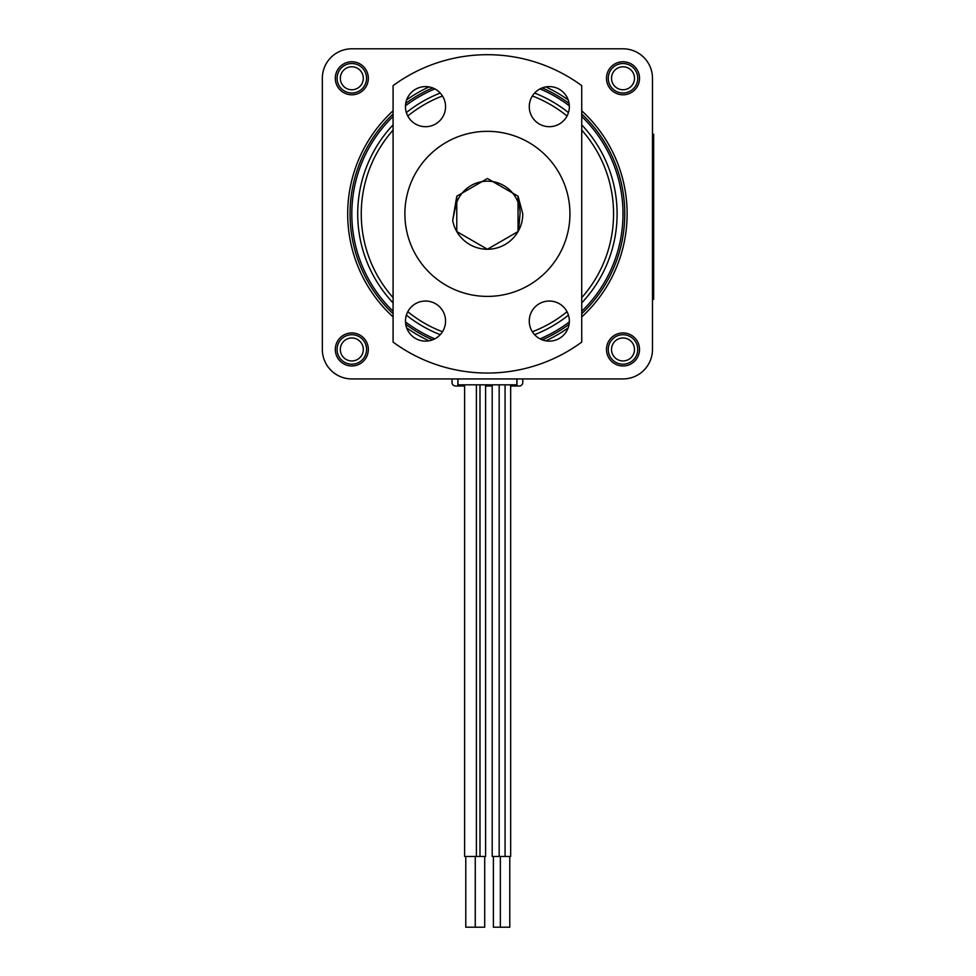 <?xml version="1.0" encoding="UTF-8"?>
<svg xmlns="http://www.w3.org/2000/svg" width="976" height="976" viewBox="0 0 976 976"><rect width="100%" height="100%" fill="white"/><g stroke="black" fill="none" stroke-linecap="round" stroke-linejoin="round"><path stroke-width="1.46" d="M510.668 386.008L519.244 386.008A3.538 3.538 0 0 0 522.782 382.47L522.782 378.932L623.005 378.932L351.824 378.932L623.005 378.932A29.475 29.475 0 0 0 652.48 349.457L652.48 299.339L653.664 299.339L653.664 134.261L652.48 134.261L652.48 78.275A29.475 29.475 0 0 0 623.005 48.8L351.824 48.8A29.475 29.475 0 0 0 322.336 78.275L322.336 349.457A29.475 29.475 0 0 0 351.824 378.932L452.034 378.932L452.034 382.47A3.538 3.538 0 0 0 455.572 386.008L464.613 386.008M368.33 78.275A16.507 16.507 0 0 0 343.564 63.977A16.507 16.507 0 0 0 343.564 92.574A16.507 16.507 0 0 0 368.33 78.275M516.951 378.932L516.951 384.837L457.878 384.837L457.878 378.932M505.068 384.837L505.068 856.452L492.197 856.452L492.197 384.837M509.777 856.452L509.777 927.2L493.38 927.2L493.38 856.452M505.068 856.452L510.668 856.452L510.668 384.837M500.346 927.2L500.346 856.452M479.985 384.837L479.985 856.452L464.613 856.452L464.613 384.837M484.706 856.452L484.706 927.2L465.784 927.2L465.784 856.452M479.985 856.452L485.584 856.452L485.584 384.837M475.275 927.2L475.275 856.452L475.227 927.2M652.48 134.261L652.48 299.339M623.005 48.8L351.824 48.8L623.005 48.8M322.336 78.275L322.336 349.457L322.336 78.275M485.584 386.008L492.197 386.008M457.939 386.008L457.939 378.932M516.89 378.932L516.89 386.008M434.808 88.901A135.591 135.591 0 0 0 405.479 105.823M393.084 116.461A135.591 135.591 0 0 0 393.084 311.271M405.479 321.909A135.591 135.591 0 0 0 434.808 338.843M540.009 338.843A135.591 135.591 0 0 0 569.337 321.909M581.733 311.271A135.591 135.591 0 0 0 581.733 116.461M569.337 105.823A135.591 135.591 0 0 0 540.009 88.901M442.482 331.755A126.16 126.16 0 0 1 407.785 311.722M393.084 297.643A126.16 126.16 0 0 1 393.084 130.089M407.785 116.01A126.16 126.16 0 0 1 442.482 95.977M532.347 95.977A126.16 126.16 0 0 1 567.032 116.01M581.733 130.089A126.16 126.16 0 0 1 581.733 297.643M567.032 311.722A126.16 126.16 0 0 1 532.347 331.755M351.824 334.719A14.738 14.738 0 0 1 366.561 349.457A14.738 14.738 0 0 1 351.824 364.194A14.738 14.738 0 0 1 337.086 349.457A14.738 14.738 0 0 1 351.824 334.719M351.824 332.95A16.507 16.507 0 0 0 337.525 357.716A16.507 16.507 0 0 0 366.11 357.716A16.507 16.507 0 0 0 351.824 332.95M351.824 63.538A14.738 14.738 0 0 1 366.561 78.275A14.738 14.738 0 0 1 351.824 93.013A14.738 14.738 0 0 1 337.086 78.275A14.738 14.738 0 0 1 351.824 63.538M351.824 61.769A16.507 16.507 0 0 0 337.525 86.535A16.507 16.507 0 0 0 366.11 86.535A16.507 16.507 0 0 0 351.824 61.769M623.005 63.538A14.738 14.738 0 0 1 637.743 78.275A14.738 14.738 0 0 1 623.005 93.013A14.738 14.738 0 0 1 608.268 78.275A14.738 14.738 0 0 1 623.005 63.538M623.005 61.769A16.507 16.507 0 0 0 608.707 86.535A16.507 16.507 0 0 0 637.304 86.535A16.507 16.507 0 0 0 623.005 61.769M623.005 334.719A14.738 14.738 0 0 1 637.743 349.457A14.738 14.738 0 0 1 623.005 364.194A14.738 14.738 0 0 1 608.268 349.457A14.738 14.738 0 0 1 623.005 334.719M623.005 332.95A16.507 16.507 0 0 0 608.707 357.716A16.507 16.507 0 0 0 637.304 357.716A16.507 16.507 0 0 0 623.005 332.95M429.05 86.925A139.714 139.714 0 0 0 406.65 99.857M393.084 110.8A139.714 139.714 0 0 0 393.084 316.944M406.65 327.887A139.714 139.714 0 0 0 429.05 340.819M545.779 340.819A139.714 139.714 0 0 0 568.166 327.887M581.733 316.944A139.714 139.714 0 0 0 581.733 110.8M568.166 99.857A139.714 139.714 0 0 0 545.779 86.925M432.612 87.913A137.36 137.36 0 0 0 405.723 103.432M393.084 114.009A137.36 137.36 0 0 0 393.084 313.723M405.723 324.3A137.36 137.36 0 0 0 432.612 339.831M542.205 339.831A137.36 137.36 0 0 0 569.093 324.3M581.733 313.723A137.36 137.36 0 0 0 581.733 114.009M569.093 103.432A137.36 137.36 0 0 0 542.205 87.913M440.237 334.683A129.698 129.698 0 0 1 406.37 315.126M393.084 302.889A129.698 129.698 0 0 1 393.084 124.855M406.37 112.606A129.698 129.698 0 0 1 440.237 93.049M534.58 93.049A129.698 129.698 0 0 1 568.447 112.606M581.733 124.855A129.698 129.698 0 0 1 581.733 302.889M568.447 315.126A129.698 129.698 0 0 1 534.58 334.683M623.005 89.755A11.48 11.48 0 0 1 613.062 72.529A11.48 11.48 0 0 1 632.948 72.529A11.48 11.48 0 0 1 623.005 89.755M351.824 89.755A11.48 11.48 0 0 1 341.868 72.529A11.48 11.48 0 0 1 361.767 72.529A11.48 11.48 0 0 1 351.824 89.755M623.005 360.949A11.48 11.48 0 0 1 613.062 343.723A11.48 11.48 0 0 1 632.948 343.723A11.48 11.48 0 0 1 623.005 360.949M351.824 360.949A11.48 11.48 0 0 1 341.868 343.723A11.48 11.48 0 0 1 361.767 343.723A11.48 11.48 0 0 1 351.824 360.949M455.743 205.619A32.733 32.733 0 0 1 520.123 212.829L518.573 230.617A35.368 35.368 0 0 1 452.669 220.503L455.743 205.619M518.573 230.617A35.368 35.368 0 0 0 522.782 213.866L518.049 196.188L487.414 178.498L456.78 196.188L456.78 231.556L487.414 249.246L518.049 231.556L518.049 196.188L487.414 178.498L456.78 196.188L456.78 231.556L487.414 249.246L518.049 231.556L518.049 196.188L487.414 178.498L456.78 196.188L456.78 231.556L487.414 249.246L518.049 231.556L518.049 196.188L487.414 178.498L456.78 196.188L456.78 231.556L487.414 249.246L518.049 231.556L518.049 196.188L487.414 178.498L456.78 196.188L456.78 231.556L487.414 249.246L518.049 231.556L518.049 196.188L487.414 178.498L456.78 196.188L456.78 231.556L487.414 249.246L518.049 231.556L518.049 196.188L487.414 178.498L456.78 196.188L456.78 231.556L487.414 249.246L518.049 231.556L518.049 196.188L487.414 178.498L456.78 196.188L456.78 231.556L487.414 249.246L518.049 231.556L518.049 196.188L487.414 178.498L456.78 196.188L456.78 231.556L487.414 249.246L518.049 231.556L518.049 196.188L487.414 178.498L456.78 196.188L456.78 231.556L487.414 249.246L518.049 231.556L518.049 196.188L487.414 178.498L456.78 196.188L456.78 231.556L487.414 249.246L518.049 231.556L518.049 196.188L487.414 178.498L456.78 196.188L456.78 231.556L487.414 249.246L518.049 231.556L518.049 196.188L487.414 178.498L456.78 196.188L456.78 231.556L487.414 249.246L518.049 231.556L518.049 196.188L487.414 178.498L456.78 196.188L456.78 231.556L487.414 249.246L518.049 231.556L518.049 196.188L487.414 178.498L456.78 196.188L456.78 231.556L487.414 249.246L518.049 231.556L518.049 196.188L487.414 178.498L456.78 196.188L456.78 231.556L487.414 249.246L518.049 231.556L518.049 196.188L487.414 178.498L456.78 196.188L456.78 231.556L487.414 249.246L518.049 231.556L518.049 196.188L487.414 178.498L456.78 196.188L456.78 231.556L487.414 249.246L518.049 231.556L518.049 196.188L487.414 178.498L456.78 196.188L456.78 231.556L487.414 249.246L518.049 231.556L518.049 196.188L487.414 178.498L456.78 196.188L456.78 231.556L487.414 249.246L518.049 231.556L518.049 196.188L487.414 178.498L456.78 196.188L456.78 231.556L487.414 249.246L518.049 231.556L518.049 196.188L487.414 178.498L456.78 196.188L456.78 231.556L487.414 249.246L518.049 231.556L518.049 196.188L487.414 178.498L456.78 196.188L456.78 231.556L487.414 249.246L518.049 231.556L518.049 196.188L487.414 178.498L456.78 196.188L456.78 231.556L487.414 249.246L518.049 231.556L518.049 196.188L487.414 178.498L456.78 196.188L456.78 231.556L487.414 249.246L518.049 231.556L518.049 196.188L487.414 178.498L456.78 196.188L456.78 231.556L487.414 249.246L518.049 231.556L518.049 196.188L487.414 178.498L456.78 196.188L456.78 231.556L487.414 249.246L518.049 231.556L518.049 196.188L487.414 178.498L456.78 196.188L456.78 231.556L487.414 249.246L518.049 231.556L518.049 196.188L487.414 178.498L456.78 196.188L456.78 231.556L487.414 249.246L518.049 231.556L518.049 196.188L487.414 178.498L456.78 196.188L456.78 231.556L487.414 249.246L518.049 231.556L518.049 196.188L487.414 178.498L456.78 196.188L456.78 231.556L487.414 249.246L518.049 231.556L518.049 196.188L487.414 178.498L456.78 196.188L456.78 231.556L487.414 249.246L518.049 231.556L518.049 196.188L487.414 178.498L456.78 196.188L456.78 231.556L487.414 249.246L518.049 231.556L518.049 196.188L487.414 178.498L456.78 196.188L456.78 231.556L487.414 249.246L518.049 231.556L518.049 196.188L487.414 178.498L456.78 196.188L456.78 231.556L487.414 249.246L518.049 231.556L518.049 196.188L487.414 178.498L456.78 196.188L456.78 231.556L487.414 249.246L518.049 231.556L518.049 196.188L487.414 178.498L456.78 196.188L456.78 231.556L487.414 249.246L518.049 231.556L518.049 196.188L487.414 178.498L456.78 196.188L456.78 231.556L487.414 249.246L518.049 231.556L518.049 196.188L487.414 178.498L456.78 196.188L456.78 231.556L487.414 249.246L518.049 231.556L518.049 196.188L487.414 178.498L456.78 196.188L456.78 231.556L487.414 249.246L518.049 231.556L518.049 196.188L487.414 178.498L456.78 196.188L456.78 231.556L487.414 249.246L518.049 231.556L518.049 196.188L487.414 178.498L456.78 196.188L456.78 231.556L487.414 249.246L518.049 231.556L518.049 196.188L487.414 178.498L456.78 196.188L456.78 231.556L487.414 249.246L518.049 231.556L518.049 196.188L487.414 178.498L456.78 196.188L456.78 231.556L487.414 249.246L518.049 231.556L518.049 196.188L487.414 178.498L456.78 196.188L456.78 231.556L487.414 249.246L518.049 231.556L518.049 196.188L487.414 178.498L456.78 196.188L456.78 231.556L487.414 249.246L518.049 231.556L518.049 196.188L487.414 178.498L456.78 196.188L456.78 231.556L487.414 249.246L518.049 231.556L518.049 196.188L487.414 178.498L456.78 196.188L456.78 231.556L487.414 249.246L518.049 231.556L518.049 196.188L487.414 178.498L456.78 196.188L456.78 231.556L487.414 249.246L518.049 231.556L518.049 196.188L487.414 178.498L456.78 196.188L456.78 231.556L487.414 249.246L518.049 231.556L518.049 196.188L487.414 178.498L456.78 196.188L456.78 231.556L487.414 249.246L518.049 231.556L518.049 196.188L487.414 178.498L456.78 196.188L456.78 231.556L487.414 249.246L518.049 231.556L518.049 196.188L487.414 178.498L456.78 196.188L456.78 231.556L487.414 249.246L518.049 231.556L518.049 196.188L487.414 178.498L456.78 196.188L456.78 231.556L487.414 249.246L518.049 231.556L518.049 196.188L487.414 178.498L456.78 196.188L456.78 231.556L487.414 249.246L518.049 231.556L518.049 196.188L487.414 178.498L456.78 196.188L452.669 220.503M581.733 342.088A159.173 159.173 0 0 1 393.084 342.088L393.084 85.656A159.173 159.173 0 0 1 581.733 85.656L581.733 342.088M529.273 106.652A20.045 20.045 0 0 0 559.333 124.013A20.045 20.045 0 0 0 559.333 89.292A20.045 20.045 0 0 0 529.273 106.652M445.556 106.652A20.045 20.045 0 0 0 415.483 89.292A20.045 20.045 0 0 0 415.483 124.013A20.045 20.045 0 0 0 445.556 106.652M569.35 321.08A20.045 20.045 0 0 0 539.289 303.719A20.045 20.045 0 0 0 539.289 338.44A20.045 20.045 0 0 0 569.35 321.08M405.467 321.08A20.045 20.045 0 0 0 435.528 338.44A20.045 20.045 0 0 0 435.528 303.719A20.045 20.045 0 0 0 405.467 321.08M569.947 213.866A82.533 82.533 0 0 0 487.414 131.333A82.533 82.533 0 0 0 404.881 213.866A82.533 82.533 0 0 0 487.414 296.399A82.533 82.533 0 0 0 569.947 213.866M652.48 275.757L653.664 275.757M652.48 157.844L653.664 157.844M499.175 856.452L499.175 384.837M476.398 856.452L476.398 384.837"/></g></svg>
